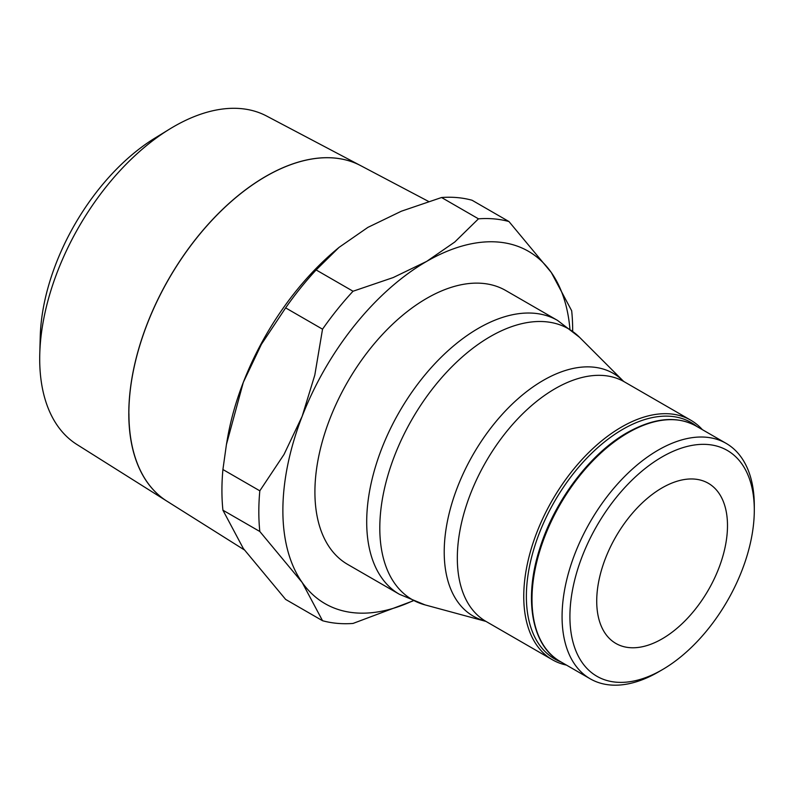 <?xml version="1.0" encoding="UTF-8"?>
<svg xmlns="http://www.w3.org/2000/svg" width="794" height="794" viewBox="0 0 794 794"><rect width="100%" height="100%" fill="white"/><g stroke="black" fill="none" stroke-linecap="round" stroke-linejoin="round"><path stroke-width="1.19" d="M696.07 426.021A135.933 78.477 120 0 0 628.104 432.75A135.933 78.477 120 0 0 531.99 599.232A135.933 78.477 120 0 0 560.147 661.452C531.881 646.008 523.345 598.964 539.781 548.505C554.45 500.895 590.18 453.523 627.181 432.661C653.849 417.733 676.816 415.52 696.07 426.021L726.153 443.38A135.933 78.477 120 0 1 754.3 505.609L754.3 510.145A130.385 75.271 120 0 0 662.107 456.907A130.385 75.271 120 0 0 569.913 616.591A130.385 75.271 120 0 0 662.107 669.818A130.385 75.271 120 0 0 754.3 510.145M726.153 443.38A135.933 78.477 120 0 0 621.404 479.804A135.933 78.477 120 0 0 562.073 616.591A135.933 78.477 120 0 0 590.22 678.82A135.933 78.477 120 0 0 658.186 672.091L662.107 669.818M702.372 429.653A138.335 79.866 120 0 0 690.73 420.165A138.335 79.866 120 0 0 584.136 457.225A138.335 79.866 120 0 0 523.752 596.433A138.335 79.866 120 0 0 552.406 659.764A138.335 79.866 120 0 0 566.44 665.094M696.983 426.547A136.479 78.795 120 0 0 590.002 454.922A136.479 78.795 120 0 0 526.372 596.433A136.479 78.795 120 0 0 561.06 661.988M557.567 320.429L505.778 290.535A158.125 91.29 120 0 0 383.929 332.894A158.125 91.29 120 0 0 314.91 492.022A158.125 91.29 120 0 0 347.663 564.405L399.442 594.299A158.125 91.29 120 0 1 366.699 521.916A158.125 91.29 120 0 1 478.504 328.259A158.125 91.29 120 0 1 557.567 320.429L579.551 337.311A156.329 90.258 120 0 0 490.345 336.557A156.329 90.258 120 0 0 379.8 528.02A156.329 90.258 120 0 0 425.058 604.899L399.442 594.299M412.82 600.82A203.433 117.452 -60 0 1 302.147 582.439L322.533 620.719L285.632 599.41L243.301 548.465L222.916 510.195A221.923 128.132 -60 0 1 221.923 490.424A221.923 128.132 -60 0 1 222.916 469.522L259.817 490.821A221.923 128.132 120 0 0 258.824 511.733A221.923 128.132 120 0 0 259.817 531.494L302.147 582.439A203.433 117.452 -60 0 1 282.872 510.522A203.433 117.452 -60 0 1 302.147 416.344A203.433 117.452 -60 0 1 426.725 261.365A203.433 117.452 -60 0 1 551.294 272.491A203.433 117.452 -60 0 1 569.894 328.756M572.673 331.009A221.923 128.132 120 0 0 572.673 330.532A221.923 128.132 120 0 0 571.68 310.772L551.294 272.491L508.964 221.546A221.923 128.132 120 0 0 478.464 218.826L441.563 197.517A221.923 128.132 -60 0 1 472.063 200.247L508.964 221.546M259.817 531.494L222.916 510.195M727.493 525.618A92.471 53.387 -60 0 1 687.128 618.675A92.471 53.387 -60 0 1 615.876 643.448A92.471 53.387 -60 0 1 596.721 601.118A92.471 53.387 -60 0 1 637.086 508.061A92.471 53.387 -60 0 1 708.337 483.288A92.471 53.387 -60 0 1 727.493 525.618M166.839 501.113A193.766 111.875 -60 0 1 166.809 501.093A193.766 111.875 -60 0 1 128.797 413.674A193.766 111.875 -60 0 1 211.978 220.156A193.766 111.875 -60 0 1 360.526 165.569A193.766 111.875 -60 0 1 360.555 165.579A193.766 111.875 120 0 0 212.048 220.196A193.766 111.875 120 0 0 128.856 413.704A193.766 111.875 120 0 0 166.869 501.133L244.294 549.875M360.526 165.569L266.566 116.013A189.697 109.522 120 0 0 169.579 129.114A189.697 109.522 120 0 0 39.769 353.955A189.697 109.522 120 0 0 39.7 358.908A189.697 109.522 120 0 0 76.919 444.501L166.809 501.093M128.926 413.743A193.766 111.875 120 0 0 169.053 502.453M169.579 129.114L154.88 138.136A167.534 96.729 120 0 0 40.236 336.716L39.769 353.955M322.533 620.719A221.923 128.132 120 0 0 353.032 623.439L413.019 600.899M353.032 291.239A221.923 128.132 120 0 0 322.533 329.182L285.632 307.883A221.923 128.132 -60 0 1 316.131 269.94L353.032 291.239L393.219 277.553L426.725 261.365L454.764 242.021L478.464 218.826M316.131 269.94L339.068 247.361L367.87 227.392L401.377 211.204L441.563 197.517M339.068 247.361L336.924 249.157A203.433 117.452 120 0 0 243.301 382.371L261.415 344.288L285.632 307.883M222.916 469.522L226.429 444.491L243.301 382.371A203.433 117.452 120 0 0 227.402 438.854L226.429 444.491M322.533 329.182L314.801 375.105L302.147 416.344L284.034 454.416L259.817 490.821M484.787 620.888A140.121 80.899 120 0 1 444.213 551.979A140.121 80.899 120 0 1 543.294 380.366A140.121 80.899 120 0 1 623.26 381.041L624.302 381.805A138.335 79.866 120 0 0 555.135 388.663A138.335 79.866 120 0 0 457.324 558.083A138.335 79.866 120 0 0 485.968 621.404L425.058 604.899M624.302 381.805L690.73 420.165M623.26 381.041L579.551 337.311M360.595 165.599L428.562 201.448M485.968 621.404L552.406 659.764M560.147 661.452L590.22 678.82"/></g></svg>

